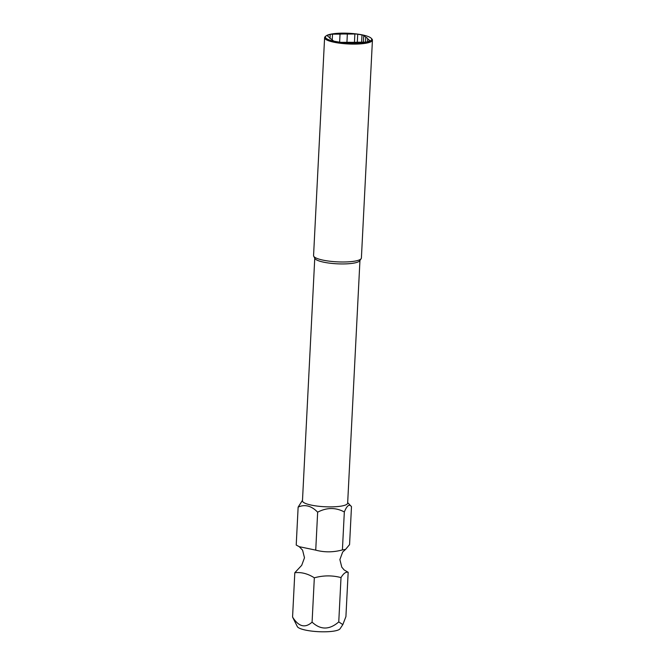 <?xml version="1.0" encoding="UTF-8"?>
<svg xmlns="http://www.w3.org/2000/svg" width="665" height="665" viewBox="0 0 665 665"><rect width="100%" height="100%" fill="white"/><g stroke="black" fill="none" stroke-linecap="round" stroke-linejoin="round"><path stroke-width="1" d="M347.687 502.607L351.486 506.663L349.566 544.61L345.567 549.398L342.409 549.913C333.34 552.391 324.445 552.465 315.734 550.13L299.258 546.688L296.216 545.051L298.136 507.104L302.492 500.313M299.258 546.68L302.592 550.171L304.487 557.769L301.719 565.3L294.811 572.723C301.386 572 307.887 573.696 314.329 577.81C323.365 575.333 332.259 575.267 341.012 577.586C343.497 573.43 345.883 571.667 348.169 572.282L344.146 569.955L341.785 567.162L339.89 559.564L342.666 552.041L345.567 549.398M359.948 260.481L347.654 503.122A22.627 4.78 -177.1 0 1 327.887 506.863A22.627 4.78 -177.1 0 1 303.232 502.158A22.627 4.78 -177.1 0 1 302.467 500.836L314.761 258.186M351.486 506.663C349.366 503.704 346.98 505.467 344.329 511.967C335.684 507.329 326.789 507.403 317.654 512.183C311.444 505.791 304.936 504.103 298.136 507.104M342.832 624.61L340.048 628.782A21.554 4.555 -177.1 0 1 320.073 631.75A21.554 4.555 -177.1 0 1 297.928 627.311A21.554 4.555 -177.1 0 1 297.338 626.621L292.567 617.045C298.643 626.738 305.152 628.433 312.084 622.132C320.572 630.054 329.466 629.979 338.759 621.908L342.832 624.61L345.916 616.605L348.169 572.282M361.178 258.635L359.757 260.763A22.627 4.78 -177.1 0 1 338.784 263.88A22.627 4.78 -177.1 0 1 315.543 259.217A22.627 4.78 -177.1 0 1 314.919 258.494L313.722 256.233A23.948 5.054 2.9 0 0 314.379 256.989A23.948 5.054 2.9 0 0 338.984 261.927A23.948 5.054 2.9 0 0 361.178 258.635A23.948 5.054 2.9 0 0 361.394 258.012L372.433 40.116A23.948 5.054 -177.1 0 1 351.511 44.081A23.948 5.054 -177.1 0 1 325.418 39.102A23.948 5.054 -177.1 0 1 324.603 37.697A23.948 5.054 -177.1 0 1 325.227 36.633L326 35.968A23.192 4.896 2.9 0 0 326.183 38.354A23.192 4.896 2.9 0 0 353.93 43.2A23.192 4.896 2.9 0 0 371.228 38.262A23.192 4.896 2.9 0 0 370.929 37.988A23.192 4.896 2.9 0 0 348.177 33.25A23.192 4.896 2.9 0 0 326 35.968M371.228 38.262L371.926 39.002A23.948 5.054 -177.1 0 1 372.433 40.116M327.712 36.093L327.754 35.228A3.774 0.798 -177.1 0 0 327.247 35.594A3.774 0.798 -177.1 0 0 327.38 35.81L329.391 37.498A19.235 4.065 2.9 0 0 329.998 38.329A19.235 4.065 2.9 0 0 331.345 39.144L333.356 40.831A3.774 0.798 -177.1 0 0 335.11 41.405L339.391 42.136A3.774 0.798 -177.1 0 0 342.251 42.352L349.765 42.286A19.235 4.065 2.9 0 0 357.08 42.227L364.595 42.169A3.774 0.798 2.9 0 0 366.881 41.903L369.358 41.122A3.774 0.798 2.9 0 0 369.865 40.756A3.774 0.798 2.9 0 0 369.74 40.532L367.728 38.844A19.235 4.065 2.9 0 0 367.113 38.021A19.235 4.065 2.9 0 0 365.767 37.198L365.517 42.128M339.624 42.169L340.031 34.114A19.235 4.065 2.9 0 1 347.346 34.056L346.931 42.311M327.754 35.228L330.231 34.439A3.774 0.798 -177.1 0 1 332.517 34.181L340.031 34.114M365.767 37.198L363.755 35.511A3.774 0.798 2.9 0 0 362.001 34.946L357.72 34.214A3.774 0.798 2.9 0 0 354.861 33.99L347.346 34.056M367.579 41.687L367.728 38.844M324.603 37.697L313.564 255.593A23.948 5.054 2.9 0 0 313.722 256.233M292.567 617.045L294.811 572.723M338.759 621.908L341.012 577.586M312.084 622.132L314.329 577.81M315.734 550.13L317.654 512.183M342.409 549.913L344.329 511.967M332.226 39.883L332.517 34.181M330.031 38.346L330.231 34.439M369.715 40.964L369.74 40.532M363.423 42.178L363.755 35.511M354.445 42.327L354.861 33.99M357.313 42.227L357.72 34.214M361.635 42.194L362.001 34.946"/></g></svg>
